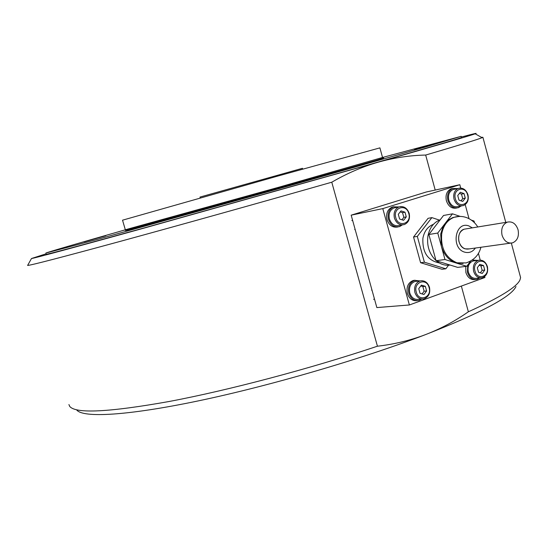 <?xml version="1.0" encoding="UTF-8"?>
<svg xmlns="http://www.w3.org/2000/svg" width="548" height="548" viewBox="0 0 548 548"><rect width="100%" height="100%" fill="white"/><g stroke="black" fill="none" stroke-linecap="round" stroke-linejoin="round"><path stroke-width="0.82" d="M515.99 286.536C511.25 296.817 481.123 312.833 425.611 334.581C440.88 328.67 455.128 321.073 468.362 311.785C499.646 297.653 516.853 287.022 519.977 279.905L520.6 277.583L520.004 275.377M46.073 253.82L31.489 258.526C34.312 258.211 75.172 247.223 146.446 227.441L378.154 162.201C362.317 166.756 346.857 173.428 331.773 182.21C261.896 202.157 179.511 225.194 120.848 241.209C61.684 257.3 30.599 265.376 27.599 265.438L27.777 265.129M46.203 254.265C45.648 254.916 79.255 245.874 147.028 227.125L368.825 164.708C428.276 147.693 459.176 138.63 461.519 137.521L461.197 136.329L425.974 146.85L289.413 185.758L97.462 239.36L45.854 253.073C47.155 252.333 80.22 242.702 125.328 229.818M374.716 160.749L373.852 160.989M331.773 182.21L377.435 346.213C394.252 344.281 410.308 340.404 425.611 334.581C361.961 358.981 269.828 385.922 198.294 400.889C126.609 415.891 82.933 417.98 76.727 410.007M481.411 137.322L482.904 137.308L482.069 137.692C477.986 139.384 459.19 145.172 425.673 155.057L435.208 190.06M461.354 286.077L468.362 311.785M68.911 404.547L69.76 406.452C75.884 413.863 108.984 412.219 169.065 401.506C228.434 390.327 309.62 368.866 377.435 346.213M425.673 155.057C409.842 155.372 394.005 157.749 378.154 162.201C436.64 145.46 468.992 135.993 475.205 133.808C478.315 132.685 473.705 133.753 461.382 137.007M134.877 228.201L133.863 228.489M436.085 143.405L414.425 149.515L436.085 143.405M208.658 208.137L183.162 215.357L208.658 208.137M105.785 235.743L84.084 241.88L105.785 235.743M358.221 166.037L344.699 169.859L358.221 166.037M379.901 147.878L276.398 176.463L122.533 220.186L125.328 229.763L279.384 187.074L382.538 157.468L461.197 136.329M302.434 168.291L199.986 197.075L200.219 197.903M460.731 188.06L459.827 184.731L382.799 208.61L409.377 304.976L484.946 277.494L484.679 276.487M480.233 260.074L478.411 253.354M469.02 218.686L465.211 204.603M459.827 184.731L426.358 191.978L351.172 215.165L376.846 307.579L409.377 304.976M382.799 208.61L351.172 215.165M452.84 188.402L451.093 188.807C446.832 191.005 445.264 194.999 446.38 200.787C448.456 206.514 451.901 208.925 456.724 208.007M457.594 188.574L452.634 188.478C448.374 190.683 446.805 194.684 447.922 200.479C450.059 206.329 453.58 208.72 458.484 207.644L461.053 206.007M454.73 189.183L452.984 189.553C449.202 191.505 447.805 195.054 448.798 200.198C450.696 205.39 453.819 207.514 458.176 206.555L461.697 205.884M465.273 198.136L464.033 193.567L460.272 192.266L457.744 195.554L458.984 200.136L462.752 201.424L465.273 198.136L462.718 198.65L461.485 194.095L464.033 193.567M461.039 200.842L462.718 198.65M461.485 194.095L459.416 193.376M473.02 259.814L472.588 259.827M465.779 266.41L465.875 272.5C467.718 277.768 470.876 280.124 475.349 279.576M477.719 260.382L472.266 260.06M467.732 264.972L467.444 272.322C469.335 277.692 472.561 280.042 477.109 279.37L479.788 277.959M393.882 206.719L391.991 207.171C387.491 209.5 385.826 213.638 386.984 219.57C389.107 225.379 392.697 227.845 397.759 226.982M398.882 206.939C403.712 205.788 407.15 207.939 409.192 213.391C410.226 218.789 408.623 222.502 404.397 224.536C399.745 225.584 396.416 223.42 394.409 218.029C393.375 212.713 394.868 209.014 398.882 206.939L393.471 206.87C388.97 209.199 387.299 213.343 388.457 219.289C390.71 225.317 394.444 227.749 399.656 226.577L402.321 224.913L399.334 225.454C394.704 226.502 391.388 224.344 389.388 218.995C388.361 213.713 389.847 210.042 393.848 207.973L401.095 206.514M415.055 280.247L413.158 280.508C408.123 282.658 406.184 286.96 407.342 293.42C409.205 298.708 412.452 301.133 417.103 300.681M419.98 280.925L414.672 280.343C409.63 282.494 407.685 286.81 408.849 293.276C410.815 298.77 414.199 301.167 419.001 300.468L421.796 299.064M474.828 260.745L473.095 260.964C468.91 262.78 467.314 266.465 468.314 272.014C469.992 276.781 472.849 278.864 476.89 278.261L480.528 277.884M484.747 270.061L483.514 265.533L479.808 264.369L477.315 267.746L478.548 272.294L482.267 273.445L484.747 270.061L482.144 270.356L480.918 265.842L483.514 265.533M480.322 272.842L482.144 270.356M480.918 265.842L479.137 265.28M395.909 207.548L393.848 207.973M406.287 216.898L404.993 212.186L401.006 210.884L398.3 214.295L399.602 219.022L403.595 220.317L406.287 216.898L403.835 217.364L402.547 212.672L404.993 212.186M401.937 219.775L403.835 217.364M402.547 212.672L400.198 211.905M416.98 281.254L414.939 281.473C410.459 283.378 408.74 287.207 409.767 292.947C411.514 297.824 414.514 299.948 418.782 299.324L421.905 299.057M426.625 290.967L425.344 286.303L421.405 285.138L418.747 288.659L420.035 293.338L423.974 294.488L426.625 290.967L424.125 291.207L422.844 286.556L425.344 286.303M422.07 293.934L424.125 291.207M422.844 286.556L420.796 285.953M465.197 248.861C457.142 246.799 456.292 231.297 464.108 229.201L466.211 228.852L464.108 229.201C459.539 231.386 457.82 235.544 458.964 241.675C461.012 247.381 464.437 249.792 469.252 248.895L465.197 248.861M435.996 260.547C429.372 254.087 426.673 245.929 427.913 236.078C429.557 227.817 433.646 222.392 440.195 219.789L440.195 219.789M439.297 262.944C427.7 260.595 422.241 252.34 422.912 238.181C424.323 231.14 427.83 226.516 433.441 224.317M463.087 263.478L455.922 262.93C448.839 260.416 443.99 254.868 441.366 246.299L440.708 234.003L443.031 226.79L445.627 222.81L448.785 219.789L452.443 217.72L456.676 216.672M470.622 261.088L466.752 266.294L444.976 259.526L437.756 233.051L452.49 213.83L460.231 216.412M471.417 220.145L474.034 221.015L474.506 222.769M452.49 213.83L443.531 215.474L428.872 234.503L436.037 260.697L457.669 267.383L466.752 266.294M448.511 265.253L445.846 268.801L424.399 262.218L417.323 236.4L431.872 217.618L439.4 220.097M450.175 265.068C445.202 265.801 440.558 264.369 436.235 260.759M431.872 217.618L428.063 218.323L413.541 237.024L420.597 262.718L441.983 269.26L445.846 268.801M417.323 236.4L413.541 237.024M437.756 233.051L428.872 234.503M424.399 262.218L420.597 262.718M444.976 259.526L436.037 260.697M518.045 229.715C515.901 223.639 512.318 221.111 507.297 222.139C502.612 224.413 500.858 228.776 502.057 235.222C504.181 241.216 507.715 243.757 512.654 242.839C517.449 240.613 519.251 236.236 518.045 229.715M382.285 158.249C391.375 156.016 354.988 166.619 291.94 184.457L125.499 230.496M379.894 147.844L382.525 157.427M452.984 189.553L458.238 188.437C462.793 187.389 466.033 189.498 467.971 194.78C468.965 200.034 467.458 203.623 463.45 205.548C459.08 206.507 455.943 204.37 454.039 199.15C453.038 193.971 454.436 190.396 458.238 188.437L460.115 188.06M467.608 194.917C465.259 184.95 452.401 188.93 455.374 198.794C457.799 208.815 470.595 204.678 467.608 194.917M473.095 260.964L478.452 260.293C482.692 259.615 485.679 261.711 487.391 266.581C488.384 272.226 486.679 275.932 482.261 277.699C478.205 278.309 475.335 276.206 473.65 271.411C472.65 265.828 474.246 262.122 478.452 260.293L480.288 260.081M487.042 266.753C484.713 256.861 472.04 261.314 474.993 271.075C477.397 281.021 490.001 276.418 487.042 266.753M408.781 213.549C406.335 203.281 392.663 207.514 395.772 217.666C398.3 227.995 411.904 223.591 408.781 213.549M414.939 281.473L420.083 280.912C424.556 280.206 427.687 282.343 429.474 287.33C430.502 293.18 428.659 297.03 423.947 298.879C419.665 299.509 416.651 297.365 414.898 292.461C413.863 286.679 415.59 282.83 420.083 280.912L422.248 280.699M429.077 287.529C426.652 277.336 413.178 282.069 416.261 292.118C418.768 302.373 432.173 297.475 429.077 287.529M480.897 247.271C479.651 252.224 476.383 259.485 466.019 262.924L456.936 262.8C445.668 257.827 440.592 248.176 441.709 233.838C443.359 225.44 447.49 219.926 454.093 217.296L459.293 216.412M475.39 248.039C472.582 251.929 469.006 253.299 464.663 252.149C450.62 248.354 455.169 220.68 468.896 225.94L472.335 227.852M31.489 258.526L27.599 265.438M482.904 137.308L505.77 222.385M511.339 243.107L520.6 277.583M475.205 133.808L482.069 137.692M125.328 229.79L125.321 230.235C125.218 230.742 128.396 230.071 134.849 228.215L241.408 198.698L375.147 160.605C379.894 159.283 382.346 158.399 382.518 157.94L382.538 157.468M302.428 168.277L302.66 169.12M451.093 188.807L452.634 188.478M472.472 259.91L472.835 259.868M391.991 207.171L393.471 206.87M413.158 280.508L414.672 280.343M351.83 220.584L352.638 220.426M354.686 229.591L355.159 229.502M371.599 290.098L371.982 290.056M373.592 299.297L374.524 299.215M477.788 226.961C475.041 222.556 471.321 219.447 466.622 217.625C462.512 216.131 458.334 216.022 454.093 217.296L453.086 217.474M507.297 222.139L464.108 229.201M510.489 243.141L469.252 248.895"/></g></svg>
